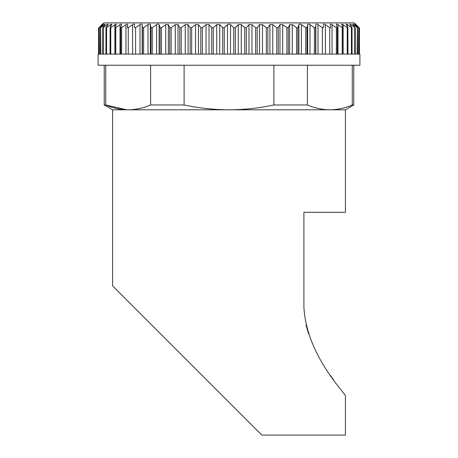 <?xml version="1.0" encoding="UTF-8"?>
<svg xmlns="http://www.w3.org/2000/svg" width="458" height="458" viewBox="0 0 458 458"><rect width="100%" height="100%" fill="white"/><g stroke="black" fill="none" stroke-linecap="round" stroke-linejoin="round"><path stroke-width="0.69" d="M303.9 306.986C306.436 356.479 347.29 395.036 345.418 396.107C347.41 395.145 306.482 356.645 303.9 306.986L303.9 212.289L345.418 212.289L345.418 109.794L112.582 109.794L112.582 285.815M306.064 325.123L308.6 333.928M330.378 375.302L333.893 380.421M229 402.233L112.582 285.815L261.867 435.1L345.418 435.1L345.418 396.107M359.902 65.236L98.098 65.236L98.098 54.096L359.902 54.096L359.902 65.236M359.438 54.096L359.438 28.007L354.332 22.9L103.668 22.9L98.562 28.007L98.562 54.096M227.494 54.096L227.494 24.64L229 24.045L230.506 24.64L230.506 54.096M238.274 54.096L238.274 24.64L235.309 27.686L233.735 27.686L230.506 24.64M238.274 24.64L241.28 24.64L241.28 54.096M248.986 54.096L248.986 24.64L246.307 27.686L244.744 27.686L241.28 24.64M248.986 24.64L251.957 24.64L251.957 54.096M259.56 54.096L259.56 24.64L257.184 27.686L255.644 27.686L251.957 24.64M259.56 24.64L262.474 24.64L262.474 54.096M269.911 54.096L269.911 24.64L267.856 27.686L266.344 27.686L262.474 24.64M269.911 24.64L272.75 24.64L272.75 54.096M279.964 54.096L279.964 24.64L278.246 27.686L276.781 27.686L272.75 24.64M279.964 24.64L282.712 24.64L282.712 54.096M289.651 54.096L289.651 24.64L288.282 27.686L286.874 27.686L282.712 24.64M289.651 24.64L292.284 24.64L292.284 54.096M298.902 54.096L298.902 24.64L297.889 27.686L296.549 27.686L292.284 24.64M298.902 24.64C299.309 23.868 300.139 23.868 301.404 24.64L301.404 54.096M307.65 54.096L307.65 24.64L307.003 27.686L305.738 27.686L301.404 24.64M307.65 24.64C307.953 23.868 308.732 23.868 309.997 24.64L309.997 54.096M315.831 54.096L315.831 24.64L315.556 27.686L314.371 27.686L309.997 24.64M315.831 24.64C316.031 23.868 316.753 23.868 318.007 24.64L318.007 54.096M323.388 24.612L323.48 27.686L322.392 27.686L318.007 24.64M323.388 24.64C323.48 23.868 324.144 23.868 325.38 24.64L325.38 54.096M330.252 24.492L330.728 27.686L329.737 27.686L325.38 24.64M330.264 24.64C330.247 23.868 330.842 23.868 332.056 24.64L332.056 54.096M336.372 24.383L337.243 27.686L336.361 27.686L332.056 24.64M337.243 27.686L337.26 54.096M336.407 24.64C336.286 23.868 336.813 23.868 337.993 24.64L337.993 54.096M341.702 24.291L342.973 27.686L342.206 27.686L337.993 24.64M342.973 27.686L343.019 54.096M341.783 24.64C341.554 23.868 342.006 23.868 343.139 24.64L343.139 54.096M346.202 24.211L347.885 27.686L347.238 27.686L343.139 24.64M347.885 27.686L347.96 54.096M346.34 24.64C346.008 23.868 346.38 23.868 347.462 24.64L347.462 26.845M349.838 24.148L351.944 27.686L351.418 27.686L347.462 24.64M351.944 27.686L351.418 27.686L351.418 54.096M350.055 24.64C349.62 23.868 349.912 23.868 350.937 24.64L350.937 26.054M352.591 24.102L355.116 27.686L350.937 24.64M355.116 27.686L354.715 27.686L354.715 54.096M352.895 24.64C352.362 23.868 352.574 23.868 353.53 24.64L353.53 25.505M354.847 24.64C354.217 23.868 354.343 23.868 355.225 24.64C354.343 23.868 354.217 23.868 354.847 24.64L357.377 27.686L353.53 24.64M357.377 27.686L357.108 54.096M355.889 24.64C355.168 23.868 355.213 23.868 356.015 24.64C355.213 23.868 355.168 23.868 355.889 24.64L358.711 27.686L355.225 24.64L355.225 25.098M358.711 27.686L358.58 54.096M359.112 54.096L359.112 27.686L356.015 24.778M303.9 212.289L319.793 212.289M345.418 109.794L353.776 104.974L352.265 104.974C344.868 108.117 337.386 109.725 329.823 109.794C322.255 109.725 314.778 108.117 307.375 104.974L273.89 104.974C259.091 108.117 244.131 109.725 229 109.794C213.869 109.725 198.909 108.117 184.11 104.974L150.625 104.974C143.222 108.117 135.745 109.725 128.177 109.794C120.614 109.725 113.132 108.117 105.735 104.974L104.224 104.974L112.582 109.794M105.735 65.236L105.735 104.974L126.608 109.771M150.625 65.236L150.625 104.974M184.11 104.974L184.11 65.236M273.89 65.236L273.89 104.974M307.375 104.974L307.375 65.236M352.265 65.236L352.265 104.974M104.47 25.505L104.47 24.64C105.426 23.868 105.638 23.868 105.105 24.64C105.638 23.868 105.426 23.868 104.47 24.64L100.892 27.686L103.153 24.64C103.783 23.868 103.657 23.868 102.775 24.64L99.42 27.686L102.111 24.64C102.832 23.868 102.787 23.868 101.985 24.64L98.888 27.686L98.888 54.096M101.985 24.778L101.985 24.64C102.787 23.868 102.832 23.868 102.111 24.64M99.42 54.096L99.289 27.686M102.775 24.64C103.657 23.868 103.783 23.868 103.153 24.64C103.783 23.868 103.657 23.868 102.775 24.64L102.775 25.098M100.892 54.096L100.623 27.686M105.409 24.102L102.884 27.686L103.285 27.686L102.884 27.686M107.063 26.054L107.063 24.64L103.285 27.686L103.285 54.096M107.063 24.64C108.082 23.868 108.38 23.868 107.945 24.64L108.162 24.148M110.538 26.845L110.538 24.64L106.582 27.686L106.056 27.686L107.945 24.64M106.582 54.096L106.582 27.686L106.056 27.686M110.538 24.64C111.615 23.868 111.992 23.868 111.66 24.64L111.798 24.217M114.861 54.096L114.861 24.64L110.762 27.686L110.115 27.686L111.66 24.64M110.04 54.096L110.115 27.686M114.861 24.64C115.994 23.868 116.447 23.868 116.218 24.64L116.298 24.291M120.007 54.096L120.007 24.64L115.794 27.686L115.027 27.686L116.218 24.64M114.981 54.096L115.027 27.686M120.007 24.64C121.181 23.868 121.708 23.868 121.593 24.64L121.628 24.383M125.944 54.096L125.944 24.64L121.639 27.686L120.757 27.686L121.593 24.64M120.74 54.096L120.757 27.686M125.944 24.64C127.152 23.868 127.748 23.868 127.736 24.64L127.748 24.492M132.62 54.096L132.62 24.64L128.263 27.686L127.272 27.686L127.736 24.64M132.62 24.64C133.851 23.868 134.515 23.868 134.612 24.64L134.612 24.612M139.993 54.096L139.993 24.64L135.608 27.686L134.52 27.686L134.612 24.64M139.993 24.64C141.241 23.868 141.963 23.868 142.169 24.64L142.169 54.096M148.003 54.096L148.003 24.64L143.629 27.686L142.444 27.686L142.169 24.64M148.003 24.64C149.262 23.868 150.041 23.868 150.35 24.64L150.35 54.096M156.596 54.096L156.596 24.64L152.262 27.686L150.997 27.686L150.35 24.64M156.596 24.64C157.855 23.868 158.686 23.868 159.098 24.64L159.098 54.096M165.716 54.096L165.716 24.64L161.451 27.686L160.111 27.686L159.098 24.64M165.716 24.64L168.349 24.64L168.349 54.096M175.288 54.096L175.288 24.64L171.126 27.686L169.718 27.686L168.349 24.64M175.288 24.64L178.036 24.64L178.036 54.096M185.25 54.096L185.25 24.64L181.219 27.686L179.754 27.686L178.036 24.64M185.25 24.64L188.089 24.64L188.089 54.096M195.526 54.096L195.526 24.64L191.656 27.686L190.144 27.686L188.089 24.64M195.526 24.64L198.44 24.64L198.44 54.096M206.043 54.096L206.043 24.64L202.356 27.686L200.816 27.686L198.44 24.64M206.043 24.64L209.014 24.64L209.014 54.096M216.72 54.096L216.72 24.64L213.256 27.686L211.693 27.686L209.014 24.64M216.72 24.64L219.726 24.64L219.726 54.096M227.494 24.64L224.265 27.686L222.691 27.686L219.726 24.64M110.762 54.096L110.762 27.686M115.794 54.096L115.794 27.686M120.757 54.096L120.757 27.921M121.639 54.096L121.639 27.686M128.263 54.096L128.263 27.686M135.608 54.096L135.608 27.686M142.444 54.096L142.444 27.686M143.629 54.096L143.629 27.686M150.997 54.096L150.997 27.686M152.262 54.096L152.262 27.686M160.111 54.096L160.111 27.686M161.451 54.096L161.451 27.686M169.718 54.096L169.718 27.686M171.126 54.096L171.126 27.686M179.754 54.096L179.754 27.686M181.219 54.096L181.219 27.686M190.144 54.096L190.144 27.686M191.656 54.096L191.656 27.686M200.816 54.096L200.816 27.686M202.356 54.096L202.356 27.686M211.693 54.096L211.693 27.686M213.256 54.096L213.256 27.686M222.691 54.096L222.691 27.686M224.265 54.096L224.265 27.686M233.735 54.096L233.735 27.686M235.309 54.096L235.309 27.686M244.744 54.096L244.744 27.686M246.307 54.096L246.307 27.686M255.644 54.096L255.644 27.686M257.184 54.096L257.184 27.686M266.344 54.096L266.344 27.686M267.856 54.096L267.856 27.686M276.781 54.096L276.781 27.686M278.246 54.096L278.246 27.686M286.874 54.096L286.874 27.686M288.282 54.096L288.282 27.686M296.549 54.096L296.549 27.686M297.889 54.096L297.889 27.686M305.738 54.096L305.738 27.686M307.003 54.096L307.003 27.686M314.371 54.096L314.371 27.686M315.556 54.096L315.556 27.686M322.392 54.096L322.392 27.686M347.238 27.686L347.238 54.096M329.737 54.096L329.737 27.686M342.206 27.686L342.206 54.096M337.243 27.921L337.243 54.096M336.361 54.096L336.361 27.686M104.224 65.236L104.224 104.974M353.776 65.236L353.776 104.974M99.025 28.007L99.025 54.096M100.422 27.995L100.422 54.096M102.735 27.972L102.735 54.096M105.947 27.944L105.947 54.096M358.975 28.007L358.975 54.096M357.578 27.995L357.578 54.096M355.265 27.972L355.265 54.096M352.053 27.944L352.053 54.096"/></g></svg>
